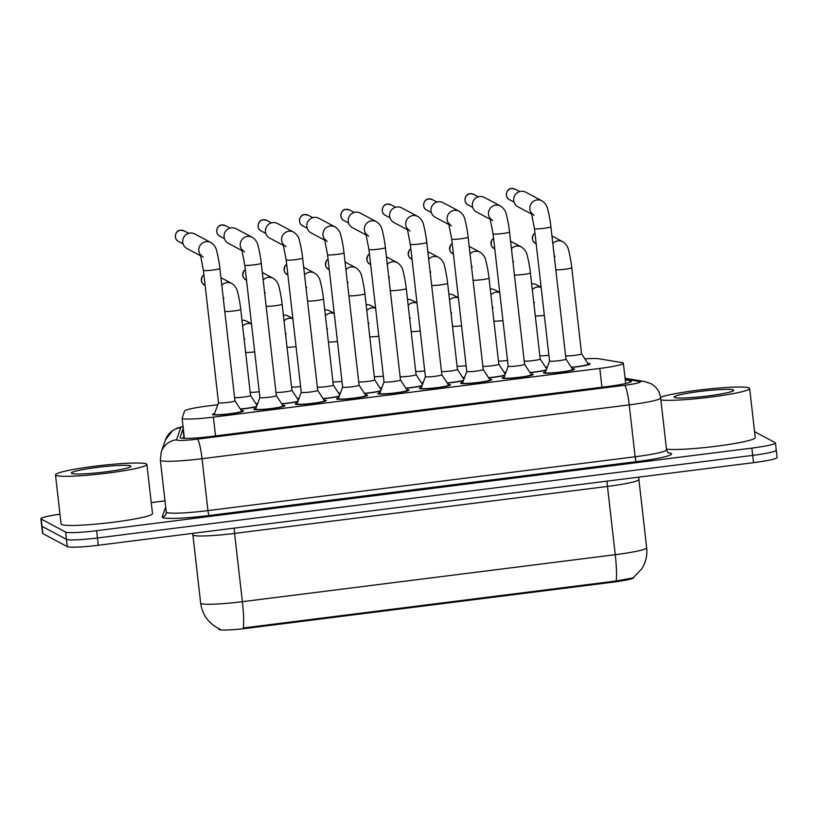 <?xml version="1.0" encoding="UTF-8"?>
<svg xmlns="http://www.w3.org/2000/svg" width="818" height="818" viewBox="0 0 818 818"><rect width="100%" height="100%" fill="white"/><g stroke="black" fill="none" stroke-linecap="round" stroke-linejoin="round"><path stroke-width="1.23" d="M587.876 363.427A15.644 1.421 173.5 0 1 589.982 363.734A15.644 1.421 173.5 0 1 590.136 363.898A15.644 1.421 173.5 0 1 571.424 367.425M365.39 394.828A15.644 1.421 173.5 0 1 367.497 395.135A15.644 1.421 173.5 0 1 367.65 395.298A15.644 1.421 173.5 0 1 353.294 398.356A15.644 1.421 173.5 0 1 336.73 399.01A15.644 1.421 173.5 0 1 336.576 398.836A15.644 1.421 173.5 0 1 338.662 397.875M448.152 384.399A15.644 1.421 173.5 0 1 450.258 384.695A15.644 1.421 173.5 0 1 450.411 384.869A15.644 1.421 173.5 0 1 436.045 387.926A15.644 1.421 173.5 0 1 419.481 388.581A15.644 1.421 173.5 0 1 419.327 388.407A15.644 1.421 173.5 0 1 421.423 387.446M489.532 379.184A15.644 1.421 173.5 0 1 491.638 379.48A15.644 1.421 173.5 0 1 491.792 379.654A15.644 1.421 173.5 0 1 477.426 382.712A15.644 1.421 173.5 0 1 460.861 383.366A15.644 1.421 173.5 0 1 460.708 383.192A15.644 1.421 173.5 0 1 462.804 382.231M530.913 373.969A15.644 1.421 173.5 0 1 533.009 374.266A15.644 1.421 173.5 0 1 533.162 374.439A15.644 1.421 173.5 0 1 518.806 377.497A15.644 1.421 173.5 0 1 502.242 378.151A15.644 1.421 173.5 0 1 502.088 377.977A15.644 1.421 173.5 0 1 504.185 377.016M406.771 389.613A15.644 1.421 173.5 0 1 408.877 389.91A15.644 1.421 173.5 0 1 409.031 390.084A15.644 1.421 173.5 0 1 394.665 393.141A15.644 1.421 173.5 0 1 378.11 393.795A15.644 1.421 173.5 0 1 377.947 393.622A15.644 1.421 173.5 0 1 380.043 392.66M324.02 400.043A15.644 1.421 173.5 0 1 326.116 400.35A15.644 1.421 173.5 0 1 326.27 400.513A15.644 1.421 173.5 0 1 311.914 403.571A15.644 1.421 173.5 0 1 295.349 404.225A15.644 1.421 173.5 0 1 295.196 404.051A15.644 1.421 173.5 0 1 297.292 403.09M282.639 405.258A15.644 1.421 173.5 0 1 284.746 405.564A15.644 1.421 173.5 0 1 284.899 405.728A15.644 1.421 173.5 0 1 270.533 408.785A15.644 1.421 173.5 0 1 253.969 409.44A15.644 1.421 173.5 0 1 253.815 409.266A15.644 1.421 173.5 0 1 255.911 408.305M241.259 410.472A15.644 1.421 173.5 0 1 243.365 410.779A15.644 1.421 173.5 0 1 243.519 410.943A15.644 1.421 173.5 0 1 229.152 414A15.644 1.421 173.5 0 1 212.588 414.654A15.644 1.421 173.5 0 1 212.435 414.491A15.644 1.421 173.5 0 1 214.531 413.519M572.283 368.754A15.644 1.421 173.5 0 1 574.389 369.051A15.644 1.421 173.5 0 1 574.543 369.225A15.644 1.421 173.5 0 1 560.177 372.282A15.644 1.421 173.5 0 1 543.622 372.936A15.644 1.421 173.5 0 1 543.469 372.763A15.644 1.421 173.5 0 1 545.555 371.801M217.772 404.716L208.14 405.922A27.597 2.505 -6.5 0 0 184.592 410.994L182.117 418.09A27.597 2.505 -6.5 0 0 182.107 418.202A27.597 2.505 -6.5 0 0 182.373 418.499A27.597 2.505 -6.5 0 0 213.386 417.129L599.809 368.427A27.597 2.505 -6.5 0 0 623.367 363.243A27.597 2.505 -6.5 0 0 622.017 362.64L598.96 358.765A27.597 2.505 -6.5 0 0 584.901 358.877M218.784 628.561L218.866 629.246A24.837 2.25 -6.5 0 0 219.112 629.523A24.837 2.25 -6.5 0 0 247.026 628.285L612.651 582.201A24.837 2.25 -6.5 0 0 633.858 577.539L633.838 577.344M257.619 403.663A15.644 1.421 173.5 0 1 255.983 403.826M298.989 398.448A15.644 1.421 173.5 0 1 297.363 398.611M381.75 388.018A15.644 1.421 173.5 0 1 380.125 388.182M423.131 382.804A15.644 1.421 173.5 0 1 421.505 382.967M464.512 377.589A15.644 1.421 173.5 0 1 462.876 377.752M505.882 372.374A15.644 1.421 173.5 0 1 504.256 372.538M340.37 393.233A15.644 1.421 173.5 0 1 338.744 393.397M547.262 367.159A15.644 1.421 173.5 0 1 545.637 367.323M546.138 370.217A15.644 1.421 173.5 0 1 530.044 372.64M504.757 375.431A15.644 1.421 173.5 0 1 488.663 377.855M463.377 380.646A15.644 1.421 173.5 0 1 447.282 383.069M422.006 385.861A15.644 1.421 173.5 0 1 405.912 388.284M380.626 391.086A15.644 1.421 173.5 0 1 364.531 393.499M339.245 396.301A15.644 1.421 173.5 0 1 323.151 398.714M297.864 401.515A15.644 1.421 173.5 0 1 281.77 403.939M256.494 406.73A15.644 1.421 173.5 0 1 240.39 409.153M219.807 629.022L217.557 627.938C207.864 622.447 202.23 614.175 200.666 603.111A36.8 3.333 -6.5 0 0 201.023 603.51A36.8 3.333 -6.5 0 0 242.373 601.69A32.199 4.182 82.8 0 1 243.283 627.989L616.159 580.995L633.03 577.917L641.823 568.755C645.831 562.324 647.447 555.33 646.67 547.784L638.889 479.512A36.8 3.333 173.5 0 1 607.467 486.424L234.592 533.418A36.8 3.333 173.5 0 1 193.242 535.238A36.8 3.333 173.5 0 1 192.884 534.839L200.666 603.111M775.996 449.91A27.597 2.505 173.5 0 1 776.272 450.207A27.597 2.505 173.5 0 1 752.703 455.391L97.465 537.978A27.597 2.505 173.5 0 1 66.452 539.348L42.004 526.322A27.597 2.505 173.5 0 1 41.728 526.025A27.597 2.505 173.5 0 0 42.004 526.322L66.452 539.348A27.597 2.505 173.5 0 0 97.465 537.978L752.703 455.391A27.597 2.505 173.5 0 0 776.272 450.207L777.1 457.497A27.597 2.505 173.5 0 1 753.542 462.671L98.293 545.258A27.597 2.505 173.5 0 1 67.28 546.629L42.833 533.602A27.597 2.505 173.5 0 1 42.556 533.305L40.9 518.745A27.597 2.505 173.5 0 1 59.959 514.164M183.304 428.744A27.597 2.505 -6.5 0 0 183.007 429.072L180.103 437.405A27.597 2.505 -6.5 0 0 180.093 437.518A27.597 2.505 -6.5 0 0 180.359 437.814A27.597 2.505 -6.5 0 0 211.371 436.444L607.774 386.485A27.597 2.505 -6.5 0 0 631.332 381.3A27.597 2.505 -6.5 0 0 629.983 380.697L625.269 379.91M754.574 431.659L775.167 442.63A27.597 2.505 173.5 0 1 775.444 442.927A27.597 2.505 173.5 0 1 751.875 448.111L96.626 530.698A27.597 2.505 173.5 0 1 65.624 532.058L41.176 519.041A27.597 2.505 173.5 0 1 40.9 518.745M151.248 502.62L164.98 500.892M183.16 438.295L183.846 436.352A27.597 2.505 173.5 0 1 184.132 436.025M565.974 359.102A8.282 0.746 -6.5 0 1 565.984 359.133A8.282 0.746 -6.5 0 1 558.387 360.748A8.282 0.746 -6.5 0 1 549.614 361.096A8.282 0.746 -6.5 0 1 549.532 361.004A8.282 0.746 -6.5 0 0 549.532 361.004L545.299 372.497A13.804 1.247 -6.5 0 0 545.289 372.558A13.804 1.247 -6.5 0 0 545.432 372.701A13.804 1.247 -6.5 0 0 560.044 372.129A13.804 1.247 -6.5 0 0 572.712 369.429A13.804 1.247 -6.5 0 0 572.692 369.378L565.984 359.112M531.843 214.214L517.999 206.842A8.282 8.18 -62 0 1 520.964 191.34A8.282 8.18 -62 0 1 525.79 192.23L541.925 200.819C545.34 203.13 547.324 206.218 547.886 210.093C547.876 209.561 550.044 218.467 550.903 226.77A8.282 0.746 -6.5 0 0 550.821 226.678M571.312 367.262A13.804 1.247 -6.5 0 0 588.306 364.112A13.804 1.247 -6.5 0 0 588.285 364.051L581.578 353.795A8.282 0.746 -6.5 0 0 581.567 353.775M565.616 355.881A8.282 0.746 -6.5 0 0 574.819 355.329A8.282 0.746 -6.5 0 0 581.578 353.805L571.772 267.69A8.282 0.746 -6.5 0 0 571.69 267.598M545.534 367.159A13.804 1.247 -6.5 0 0 547.324 366.985M539.829 355.769A8.282 0.746 -6.5 0 0 548.878 355.237M531.628 283.815A8.282 8.18 -62 0 1 536.322 284.715L541.127 287.271M508.162 366.188A8.282 0.746 -6.5 0 0 508.152 366.219L503.919 377.711A13.804 1.247 -6.5 0 0 503.919 377.773A13.804 1.247 -6.5 0 0 504.052 377.916A13.804 1.247 -6.5 0 0 518.663 377.343A13.804 1.247 -6.5 0 0 531.342 374.644A13.804 1.247 -6.5 0 0 531.322 374.593L524.604 364.327A8.282 0.746 -6.5 0 1 524.604 364.347L509.532 231.985A8.282 0.746 -6.5 0 1 502.968 233.478A8.282 0.746 -6.5 0 1 493.152 233.948A8.282 0.746 -6.5 0 1 493.07 233.856L508.152 366.219A8.282 0.746 -6.5 0 0 508.234 366.311A8.282 0.746 -6.5 0 0 517.007 365.963A8.282 0.746 -6.5 0 0 524.604 364.347M490.463 219.428L476.628 212.056A8.282 8.18 -62 0 1 479.583 196.555A8.282 8.18 -62 0 1 484.409 197.445L500.544 206.034C503.96 208.345 505.943 211.433 506.516 215.308C506.495 214.776 508.663 223.682 509.532 231.985M483.233 369.562A8.282 0.746 -6.5 0 1 475.626 371.178A8.282 0.746 -6.5 0 1 466.853 371.525A8.282 0.746 -6.5 0 1 466.781 371.433A8.282 0.746 -6.5 0 0 466.781 371.433L462.548 382.926A13.804 1.247 -6.5 0 0 462.538 382.988A13.804 1.247 -6.5 0 0 462.671 383.131A13.804 1.247 -6.5 0 0 477.283 382.558A13.804 1.247 -6.5 0 0 489.962 379.859A13.804 1.247 -6.5 0 0 489.941 379.808L483.223 369.542A8.282 0.746 -6.5 0 1 483.233 369.562L468.152 237.2A8.282 0.746 -6.5 0 0 468.07 237.108M449.082 224.643L435.248 217.271A8.282 8.18 -62 0 1 438.203 201.77A8.282 8.18 -62 0 1 443.029 202.659L459.164 211.248C462.579 213.559 464.573 216.647 465.135 220.523C465.125 219.991 467.282 228.897 468.152 237.2A8.282 0.746 -6.5 0 1 461.587 238.692A8.282 0.746 -6.5 0 1 451.781 239.163A8.282 0.746 -6.5 0 1 451.7 239.071L466.781 371.433M441.843 374.746A8.282 0.746 -6.5 0 1 441.853 374.777A8.282 0.746 -6.5 0 1 434.246 376.403A8.282 0.746 -6.5 0 1 425.483 376.74A8.282 0.746 -6.5 0 1 425.401 376.648A8.282 0.746 -6.5 0 0 425.401 376.648L421.168 388.141A13.804 1.247 -6.5 0 0 421.158 388.202A13.804 1.247 -6.5 0 0 421.29 388.346A13.804 1.247 -6.5 0 0 435.912 387.773A13.804 1.247 -6.5 0 0 448.581 385.074A13.804 1.247 -6.5 0 0 448.561 385.022L441.853 374.756M407.712 229.858L393.867 222.486A8.282 8.18 -62 0 1 396.832 206.985A8.282 8.18 -62 0 1 401.658 207.874L417.793 216.463C421.198 218.774 423.192 221.862 423.755 225.737C423.744 225.206 425.912 234.112 426.771 242.414A8.282 0.746 -6.5 0 0 426.689 242.322M400.472 379.992A8.282 0.746 -6.5 0 1 392.865 381.617A8.282 0.746 -6.5 0 1 384.102 381.955A8.282 0.746 -6.5 0 1 384.02 381.863A8.282 0.746 -6.5 0 0 384.02 381.863L379.787 393.356A13.804 1.247 -6.5 0 0 379.777 393.417A13.804 1.247 -6.5 0 0 379.92 393.56A13.804 1.247 -6.5 0 0 394.532 392.988A13.804 1.247 -6.5 0 0 407.2 390.288A13.804 1.247 -6.5 0 0 407.18 390.237L400.472 379.971A8.282 0.746 -6.5 0 1 400.472 379.992L385.39 247.629A8.282 0.746 -6.5 0 0 385.309 247.537M366.331 235.073L352.486 227.701A8.282 8.18 -62 0 1 355.452 212.199A8.282 8.18 -62 0 1 360.278 213.089L376.413 221.688C379.828 223.989 381.812 227.077 382.374 230.952C382.364 230.42 384.532 239.326 385.39 247.629A8.282 0.746 -6.5 0 1 378.836 249.122A8.282 0.746 -6.5 0 1 369.02 249.592A8.282 0.746 -6.5 0 1 368.938 249.51L384.02 381.863M529.931 372.476A13.804 1.247 -6.5 0 0 546.301 369.787M524.236 361.096A8.282 0.746 -6.5 0 0 533.438 360.544A8.282 0.746 -6.5 0 0 540.207 359.02A8.282 0.746 -6.5 0 0 540.187 358.99L546.639 368.857M488.561 377.691A13.804 1.247 -6.5 0 0 504.921 375.002M482.855 366.311A8.282 0.746 -6.5 0 0 492.058 365.758A8.282 0.746 -6.5 0 0 498.827 364.245A8.282 0.746 -6.5 0 0 498.816 364.204L505.258 374.071M447.18 382.906A13.804 1.247 -6.5 0 0 463.54 380.217M441.485 371.525A8.282 0.746 -6.5 0 0 450.677 370.973A8.282 0.746 -6.5 0 0 457.446 369.46A8.282 0.746 -6.5 0 0 457.436 369.419M504.154 372.374A13.804 1.247 -6.5 0 0 505.953 372.2M498.448 360.983A8.282 0.746 -6.5 0 0 507.497 360.452M490.258 289.03A8.282 8.18 -62 0 1 494.951 289.93L499.757 292.496M146.442 463.959A46.002 4.172 173.5 0 1 146.892 464.45A46.002 4.172 173.5 0 1 104.653 473.458A46.002 4.172 173.5 0 1 55.941 475.37A46.002 4.172 173.5 0 1 55.491 474.869A46.002 4.172 173.5 0 1 97.731 465.871A46.002 4.172 173.5 0 1 146.442 463.959M146.892 464.45L152.496 513.612A46.002 4.172 173.5 0 1 110.256 522.61A46.002 4.172 173.5 0 1 61.544 524.522A46.002 4.172 173.5 0 1 61.084 524.031L55.491 474.869M71.677 473.377A30 2.72 173.5 0 1 71.534 473.285A30 2.72 173.5 0 1 97.587 467.354A30 2.72 173.5 0 1 130.706 465.943A30 2.72 173.5 0 1 130.9 466.526A30 2.72 173.5 0 1 102.097 472.293A30 2.72 173.5 0 1 71.677 473.377M660.545 397.282A46.002 4.172 173.5 0 1 708.01 389.051A46.002 4.172 173.5 0 1 749.196 387.988A46.002 4.172 173.5 0 1 749.656 388.489A46.002 4.172 173.5 0 1 711.926 396.924A46.002 4.172 173.5 0 1 660.872 399.961M749.656 388.489L755.249 437.64A46.002 4.172 173.5 0 1 717.529 446.076A46.002 4.172 173.5 0 1 666.465 449.123M674.441 397.415A30 2.72 173.5 0 1 674.298 397.323A30 2.72 173.5 0 1 700.341 391.382A30 2.72 173.5 0 1 733.46 389.971A30 2.72 173.5 0 1 733.654 390.554A30 2.72 173.5 0 1 704.85 396.321A30 2.72 173.5 0 1 674.441 397.415M405.8 388.121A13.804 1.247 -6.5 0 0 422.16 385.431M400.104 376.74A8.282 0.746 -6.5 0 0 409.297 376.188A8.282 0.746 -6.5 0 0 416.065 374.675A8.282 0.746 -6.5 0 0 416.055 374.634L422.507 384.501M462.773 377.589A13.804 1.247 -6.5 0 0 464.573 377.415M457.078 366.198A8.282 0.746 -6.5 0 0 466.117 365.666M448.877 294.245A8.282 8.18 -62 0 1 453.571 295.145L458.377 297.711M421.393 382.804A13.804 1.247 -6.5 0 0 423.192 382.63M415.697 371.413A8.282 0.746 -6.5 0 0 424.736 370.881M407.497 299.46A8.282 8.18 -62 0 1 412.19 300.359L416.996 302.926M380.012 388.018A13.804 1.247 -6.5 0 0 381.812 387.844M374.317 376.628A8.282 0.746 -6.5 0 0 383.366 376.096M366.116 304.674A8.282 8.18 -62 0 1 370.81 305.574L375.615 308.141M359.092 385.206A8.282 0.746 -6.5 0 1 351.495 386.832A8.282 0.746 -6.5 0 1 342.722 387.17A8.282 0.746 -6.5 0 1 342.64 387.088A8.282 0.746 -6.5 0 0 342.64 387.088L338.407 398.57A13.804 1.247 -6.5 0 0 338.396 398.632A13.804 1.247 -6.5 0 0 338.54 398.785A13.804 1.247 -6.5 0 0 353.151 398.202A13.804 1.247 -6.5 0 0 365.82 395.503A13.804 1.247 -6.5 0 0 365.799 395.452L359.092 385.196A8.282 0.746 -6.5 0 1 359.092 385.206L344.01 252.844A8.282 0.746 -6.5 0 0 343.928 252.762M324.95 240.287L311.116 232.915A8.282 8.18 -62 0 1 314.071 217.414A8.282 8.18 -62 0 1 318.897 218.304L335.032 226.903C338.447 229.204 340.431 232.292 340.994 236.167C340.983 235.635 343.151 244.541 344.01 252.844A8.282 0.746 -6.5 0 1 337.456 254.337A8.282 0.746 -6.5 0 1 327.64 254.807A8.282 0.746 -6.5 0 1 327.558 254.725L342.64 387.088M317.721 390.421A8.282 0.746 -6.5 0 1 310.114 392.047A8.282 0.746 -6.5 0 1 301.341 392.384A8.282 0.746 -6.5 0 1 301.259 392.303A8.282 0.746 -6.5 0 0 301.259 392.303L297.026 403.785A13.804 1.247 -6.5 0 0 297.026 403.847A13.804 1.247 -6.5 0 0 297.159 404A13.804 1.247 -6.5 0 0 311.77 403.427A13.804 1.247 -6.5 0 0 324.449 400.718A13.804 1.247 -6.5 0 0 324.429 400.667L317.711 390.411A8.282 0.746 -6.5 0 1 317.721 390.421L302.64 258.059A8.282 0.746 -6.5 0 0 302.558 257.977M283.57 245.502L269.736 238.13A8.282 8.18 -62 0 1 272.691 222.629A8.282 8.18 -62 0 1 277.517 223.518L293.652 232.118C297.067 234.418 299.051 237.506 299.623 241.382C299.613 240.85 301.77 249.756 302.64 258.059A8.282 0.746 -6.5 0 1 296.075 259.551A8.282 0.746 -6.5 0 1 286.259 260.022A8.282 0.746 -6.5 0 1 286.177 259.94L301.259 392.303M276.341 395.636A8.282 0.746 -6.5 0 1 268.733 397.262A8.282 0.746 -6.5 0 1 259.971 397.599A8.282 0.746 -6.5 0 1 259.889 397.517A8.282 0.746 -6.5 0 0 259.889 397.517L255.656 409A13.804 1.247 -6.5 0 0 255.645 409.061A13.804 1.247 -6.5 0 0 255.778 409.215A13.804 1.247 -6.5 0 0 270.39 408.642A13.804 1.247 -6.5 0 0 283.069 405.943A13.804 1.247 -6.5 0 0 283.048 405.881L276.341 395.626A8.282 0.746 -6.5 0 1 276.341 395.636L261.259 263.273A8.282 0.746 -6.5 0 0 261.177 263.191M242.2 250.717L228.355 243.345A8.282 8.18 -62 0 1 231.31 227.844A8.282 8.18 -62 0 1 236.136 228.733L252.271 237.332C255.686 239.633 257.68 242.721 258.243 246.607C258.232 246.065 260.39 254.971 261.259 263.273A8.282 0.746 -6.5 0 1 254.695 264.766A8.282 0.746 -6.5 0 1 244.889 265.236A8.282 0.746 -6.5 0 1 244.807 265.155L259.889 397.517M234.96 400.851A8.282 0.746 -6.5 0 1 227.353 402.476A8.282 0.746 -6.5 0 1 218.59 402.814A8.282 0.746 -6.5 0 1 218.508 402.732A8.282 0.746 -6.5 0 0 218.508 402.732L214.275 414.215A13.804 1.247 -6.5 0 0 214.265 414.276A13.804 1.247 -6.5 0 0 214.398 414.429A13.804 1.247 -6.5 0 0 229.02 413.857A13.804 1.247 -6.5 0 0 241.688 411.157A13.804 1.247 -6.5 0 0 241.668 411.096L234.96 400.84A8.282 0.746 -6.5 0 1 234.96 400.851L219.878 268.488A8.282 0.746 -6.5 0 0 219.797 268.406M200.819 255.942L186.974 248.56A8.282 8.18 -62 0 1 189.94 233.069A8.282 8.18 -62 0 1 194.766 233.948L210.901 242.547C214.306 244.848 216.3 247.936 216.862 251.821C216.852 251.279 219.019 260.185 219.878 268.488A8.282 0.746 -6.5 0 1 213.324 269.981A8.282 0.746 -6.5 0 1 203.508 270.451A8.282 0.746 -6.5 0 1 203.426 270.369L218.508 402.732M364.419 393.346A13.804 1.247 -6.5 0 0 380.779 390.646M358.724 381.955A8.282 0.746 -6.5 0 0 367.926 381.403A8.282 0.746 -6.5 0 0 374.685 379.889A8.282 0.746 -6.5 0 0 374.675 379.849L381.127 389.716M323.049 398.56A13.804 1.247 -6.5 0 0 339.409 395.861M317.343 387.17A8.282 0.746 -6.5 0 0 326.546 386.617A8.282 0.746 -6.5 0 0 333.315 385.104A8.282 0.746 -6.5 0 0 333.294 385.074L339.746 394.93M281.668 403.775A13.804 1.247 -6.5 0 0 298.028 401.076M275.963 392.384A8.282 0.746 -6.5 0 0 285.165 391.832A8.282 0.746 -6.5 0 0 291.934 390.319A8.282 0.746 -6.5 0 0 291.924 390.288L298.365 400.145M240.287 408.99A13.804 1.247 -6.5 0 0 256.647 406.29M234.592 397.599A8.282 0.746 -6.5 0 0 243.784 397.047A8.282 0.746 -6.5 0 0 250.553 395.534A8.282 0.746 -6.5 0 0 250.543 395.503L256.995 405.36M338.642 393.233A13.804 1.247 -6.5 0 0 340.431 393.059M332.936 381.853A8.282 0.746 -6.5 0 0 341.985 381.311M324.746 309.889A8.282 8.18 -62 0 1 329.439 310.789L334.245 313.355M297.261 398.448A13.804 1.247 -6.5 0 0 299.061 398.274M291.566 387.067A8.282 0.746 -6.5 0 0 300.605 386.525M283.365 315.104A8.282 8.18 -62 0 1 288.059 316.004L292.864 318.57M255.881 403.663A13.804 1.247 -6.5 0 0 257.68 403.489M250.185 392.282A8.282 0.746 -6.5 0 0 259.224 391.75M241.985 320.319A8.282 8.18 -62 0 1 246.678 321.218L251.484 323.785M612.651 582.201L612.559 581.312M247.026 628.285L246.924 627.396M215.533 435.922L213.386 417.129M601.946 387.221L599.809 368.427M607.109 481.127A9.203 1.196 -97.2 0 0 607.467 486.424L615.248 554.696A36.8 3.333 -6.5 0 0 646.67 547.784M616.159 580.995A32.199 4.182 -97.2 0 0 615.248 554.696L242.373 601.69L234.592 533.418A9.203 1.196 -97.2 0 1 234.234 528.131M753.542 462.671L751.875 448.111M98.293 545.258L96.626 530.698M67.28 546.629L65.624 532.058M42.833 533.602L41.176 519.041M183.068 426.699A18.405 1.667 -6.5 0 0 180.758 427.722L176.555 439.777A18.405 1.667 -6.5 0 0 176.729 440.053A18.405 1.667 -6.5 0 0 197.404 439.143L624.574 385.298A18.405 1.667 -6.5 0 0 640.105 381.648A18.405 1.667 -6.5 0 0 639.379 381.444L625.177 379.051M639.379 381.444A18.405 17.475 99.5 0 1 644.502 381.505L650.831 383.611C656.394 386.689 659.666 391.474 660.637 397.967A36.8 3.333 173.5 0 1 629.226 404.879L202.046 458.714A36.8 3.333 173.5 0 1 160.696 460.534A36.8 3.333 173.5 0 1 160.338 460.145L166.248 512.027A36.8 3.333 -6.5 0 0 166.606 512.426A36.8 3.333 -6.5 0 0 207.956 510.606L635.136 456.761A36.8 3.333 -6.5 0 0 666.558 449.859C667.56 452.252 668.326 453.325 668.827 453.07L668.326 452.967M668.234 452.753L669.615 452.988A41.401 3.753 173.5 0 1 636.302 461.659L209.122 515.504A4.601 0.593 82.8 0 1 207.956 510.606L202.046 458.714A18.405 2.393 -97.2 0 0 197.404 439.143M209.122 515.504A41.401 3.753 173.5 0 1 162.608 517.549A41.401 3.753 173.5 0 1 162.22 516.935L165.676 507.017M624.574 385.298A18.405 2.393 -97.2 0 1 629.226 404.879L635.136 456.761A4.601 0.593 82.8 0 0 636.302 461.659M669.615 452.988A4.601 4.366 -80.5 0 1 668.684 453.008M166.248 512.027L166.044 513.898A4.601 4.581 19.2 0 1 162.22 516.935M180.758 427.722A18.405 18.303 -160.8 0 0 165.461 439.869L161.258 451.925L160.338 460.145M176.555 439.777A18.405 18.303 -160.8 0 0 161.258 451.925M183.846 436.352L183.007 429.072M630.146 382.2L629.983 380.697M511.465 188.518A5.982 0.777 82.8 0 1 511.536 188.477C506.414 188.334 504.133 197.353 509.471 199.694A5.982 5.9 -62 0 1 511.608 188.498A5.982 5.9 -62 0 1 515.095 189.132L519.716 191.596M515.095 189.132L511.536 188.477A5.982 0.777 82.8 0 1 511.608 188.498M549.532 361.004L534.451 228.641A8.282 0.746 -6.5 0 0 534.532 228.733A8.282 0.746 -6.5 0 0 544.348 228.263A8.282 0.746 -6.5 0 0 550.903 226.77L565.984 359.133M531.526 213.222A8.282 8.18 -62 0 1 541.925 200.819M534.952 233.058L533.152 234.909L532.375 239.224L533.336 241.463L535.432 243.324A5.982 5.9 -62 0 1 534.962 233.12M555.8 269.756A8.282 0.746 -6.5 0 0 565.207 269.183A8.282 0.746 -6.5 0 0 571.772 267.69C570.903 259.388 568.745 250.482 568.755 251.014C568.193 247.138 566.199 244.05 562.784 241.75L551.956 235.973M552.825 243.57A8.282 8.18 -62 0 1 562.784 241.75M535.289 315.901A8.282 0.746 -6.5 0 0 544.328 315.37M532.303 289.705A8.282 8.18 -62 0 1 541.148 287.394M473.714 194.357L470.156 193.692C465.033 193.549 462.763 202.567 468.09 204.909A5.982 5.9 -62 0 1 470.227 193.713A5.982 5.9 -62 0 1 473.714 194.357L478.336 196.811M490.146 218.437A8.282 8.18 -62 0 1 500.544 206.034M428.714 198.948A5.982 0.777 82.8 0 1 428.775 198.907C423.663 198.764 421.382 207.782 426.72 210.124A5.982 5.9 -62 0 1 428.857 198.927A5.982 5.9 -62 0 1 432.344 199.572L436.955 202.026M432.344 199.572L428.775 198.907A5.982 0.777 82.8 0 1 428.857 198.927M448.765 223.651A8.282 8.18 -62 0 1 459.164 211.248M387.333 204.163A5.982 0.777 82.8 0 1 387.405 204.132C382.282 203.979 380.002 212.997 385.339 215.338A5.982 5.9 -62 0 1 387.476 204.142A5.982 5.9 -62 0 1 390.963 204.786L395.585 207.24M390.963 204.786L387.405 204.132A5.982 0.777 82.8 0 1 387.476 204.142M425.401 376.648L410.319 244.285A8.282 0.746 -6.5 0 0 410.401 244.377A8.282 0.746 -6.5 0 0 420.207 243.907A8.282 0.746 -6.5 0 0 426.771 242.414L441.853 374.777M407.384 228.866A8.282 8.18 -62 0 1 417.793 216.463M349.583 210.001L346.024 209.347C340.901 209.193 338.621 218.212 343.959 220.553A5.982 5.9 -62 0 1 346.096 209.357A5.982 5.9 -62 0 1 349.583 210.001L354.204 212.455M366.014 234.081A8.282 8.18 -62 0 1 376.413 221.688M493.581 238.273L491.771 240.134L490.994 244.439L491.955 246.678L494.052 248.549A5.982 5.9 -62 0 1 493.581 238.335M514.43 274.981A8.282 0.746 -6.5 0 0 523.827 274.398A8.282 0.746 -6.5 0 0 530.391 272.905A8.282 0.746 -6.5 0 0 530.309 272.823M511.444 248.784A8.282 8.18 -62 0 1 521.414 246.964L510.575 241.187M452.201 243.488L450.391 245.349L449.624 249.654L450.575 251.893L452.671 253.764A5.982 5.9 -62 0 1 452.201 243.549M473.049 280.196A8.282 0.746 -6.5 0 0 482.456 279.613A8.282 0.746 -6.5 0 0 489.011 278.12A8.282 0.746 -6.5 0 0 488.929 278.038M470.064 253.999A8.282 8.18 -62 0 1 480.033 252.179L469.195 246.402M410.82 248.703L409.02 250.564L408.243 254.868L409.194 257.108L411.301 258.979A5.982 5.9 -62 0 1 410.83 248.764M431.669 285.41A8.282 0.746 -6.5 0 0 441.076 284.828A8.282 0.746 -6.5 0 0 447.63 283.335A8.282 0.746 -6.5 0 0 447.548 283.253M428.683 259.214A8.282 8.18 -62 0 1 438.652 257.394L427.824 251.617M493.908 321.116A8.282 0.746 -6.5 0 0 502.958 320.584M490.923 294.92A8.282 8.18 -62 0 1 499.767 292.609M369.439 253.917L367.64 255.778L366.863 260.083L367.824 262.322L369.92 264.194A5.982 5.9 -62 0 1 369.45 253.979M390.288 290.625A8.282 0.746 -6.5 0 0 399.695 290.042A8.282 0.746 -6.5 0 0 406.26 288.549A8.282 0.746 -6.5 0 0 406.178 288.468M387.303 264.429A8.282 8.18 -62 0 1 397.272 262.609L386.444 256.832M452.528 326.331A8.282 0.746 -6.5 0 0 461.577 325.799M449.552 300.145A8.282 8.18 -62 0 1 458.387 297.824M411.157 331.546A8.282 0.746 -6.5 0 0 420.196 331.014M408.172 305.359A8.282 8.18 -62 0 1 417.006 303.038M369.777 336.76A8.282 0.746 -6.5 0 0 378.816 336.229M366.791 310.574A8.282 8.18 -62 0 1 375.636 308.253M304.572 214.592A5.982 0.777 82.8 0 1 304.644 214.561C299.521 214.408 297.241 223.426 302.578 225.768A5.982 5.9 -62 0 1 304.715 214.572A5.982 5.9 -62 0 1 308.202 215.216L312.824 217.67M308.202 215.216L304.644 214.561A5.982 0.777 82.8 0 1 304.715 214.572M324.634 239.296A8.282 8.18 -62 0 1 335.032 226.903M266.821 220.431L263.263 219.776C258.151 219.623 255.87 228.641 261.198 230.983A5.982 5.9 -62 0 1 263.345 219.786A5.982 5.9 -62 0 1 266.821 220.431L271.443 222.895M283.253 244.51A8.282 8.18 -62 0 1 293.652 232.118M221.821 225.022A5.982 0.777 82.8 0 1 221.893 224.991C216.77 224.838 214.49 233.856 219.827 236.197A5.982 5.9 -62 0 1 221.964 225.001A5.982 5.9 -62 0 1 225.451 225.645L230.073 228.11M225.451 225.645L221.893 224.991A5.982 0.777 82.8 0 1 221.964 225.001M241.872 249.725A8.282 8.18 -62 0 1 252.271 237.332M180.441 230.236A5.982 0.777 82.8 0 1 180.512 230.206C175.389 230.052 173.109 239.071 178.447 241.412A5.982 5.9 -62 0 1 180.584 230.216A5.982 5.9 -62 0 1 184.07 230.86L188.692 233.324M184.07 230.86L180.512 230.206A5.982 0.777 82.8 0 1 180.584 230.216M200.492 254.94A8.282 8.18 -62 0 1 210.901 242.547M328.059 259.132L326.259 260.993L325.482 265.298L326.443 267.547L328.539 269.408A5.982 5.9 -62 0 1 328.069 259.194M348.908 295.84A8.282 0.746 -6.5 0 0 358.315 295.257A8.282 0.746 -6.5 0 0 364.879 293.764A8.282 0.746 -6.5 0 0 364.797 293.682M345.932 269.643A8.282 8.18 -62 0 1 355.891 267.823L345.063 262.046M286.689 264.347L284.879 266.208L284.112 270.513L285.063 272.762L287.159 274.623A5.982 5.9 -62 0 1 286.689 264.408M307.537 301.055A8.282 0.746 -6.5 0 0 316.934 300.472A8.282 0.746 -6.5 0 0 323.499 298.989A8.282 0.746 -6.5 0 0 323.417 298.897M304.552 274.858A8.282 8.18 -62 0 1 314.521 273.038L303.683 267.261M245.308 269.562L243.498 271.423L242.731 275.727L243.682 277.977L245.778 279.838A5.982 5.9 -62 0 1 245.318 269.633M266.157 306.269A8.282 0.746 -6.5 0 0 275.564 305.687A8.282 0.746 -6.5 0 0 282.118 304.204A8.282 0.746 -6.5 0 0 282.036 304.112M263.171 280.083A8.282 8.18 -62 0 1 273.14 278.253L262.302 272.486M203.927 274.776L202.128 276.637L201.351 280.942L202.302 283.192L204.408 285.053A5.982 5.9 -62 0 1 203.938 274.848M224.776 311.484A8.282 0.746 -6.5 0 0 234.183 310.901A8.282 0.746 -6.5 0 0 240.737 309.419L250.553 395.534M221.79 285.298A8.282 8.18 -62 0 1 231.76 283.468L220.932 277.701M328.396 341.975A8.282 0.746 -6.5 0 0 337.445 341.443M325.411 315.789A8.282 8.18 -62 0 1 334.255 313.468M287.016 347.19A8.282 0.746 -6.5 0 0 296.065 346.658M284.03 321.004A8.282 8.18 -62 0 1 292.875 318.683M245.635 352.405A8.282 0.746 -6.5 0 0 254.684 351.873M242.66 326.218A8.282 8.18 -62 0 1 251.494 323.897M184.398 438.356L182.107 418.202M625.678 383.499L623.367 363.243M638.94 477.119L638.889 479.512M192.588 533.377L192.884 534.839M775.444 442.927L776.272 450.207M660.637 397.967L666.558 449.859M644.502 381.505L625.075 378.243M183.048 426.475L177.066 428.203L172.629 430.524L165.461 439.869M572.712 369.429L572.794 370.094M545.289 372.558L545.371 373.223M534.134 215.441L531.363 212.803L534.451 228.641M509.471 199.694L514.093 202.158M588.306 364.112L588.387 364.767M555.003 256.361L554.226 255.881M535.432 243.324L536.168 243.723M534.481 302.496L533.704 302.026M531.342 374.644L531.414 375.309M503.919 377.773L503.99 378.437M492.763 220.656L489.982 218.017L493.07 233.856M468.09 204.909L472.712 207.373M489.962 379.859L490.033 380.523M462.538 382.988L462.61 383.652M451.383 225.87L448.601 223.232L451.7 239.071M426.72 210.124L431.342 212.588M448.581 385.074L448.653 385.738M421.158 388.202L421.229 388.867M410.002 231.085L407.221 228.447L410.319 244.285M385.339 215.338L389.961 217.803M407.2 390.288L407.282 390.953M379.777 393.417L379.859 394.082M368.621 236.3L365.84 233.662L368.938 249.51M343.959 220.553L348.58 223.017M540.207 359.02L530.391 272.905C529.522 264.603 527.365 255.697 527.375 256.228C526.812 252.353 524.819 249.265 521.414 246.964M513.622 261.576L512.845 261.095M494.052 248.549L494.788 248.938M498.827 364.245L489.011 278.12C488.152 269.817 485.984 260.911 485.994 261.443C485.432 257.568 483.438 254.48 480.033 252.179M472.242 266.791L471.465 266.31M452.671 253.764L453.417 254.153M457.446 369.439L463.888 379.286M457.446 369.46L447.63 283.335C446.771 275.032 444.603 266.126 444.614 266.668C444.051 262.782 442.068 259.695 438.652 257.394M430.861 272.005L430.084 271.535M411.301 258.979L412.037 259.367M493.111 307.711L492.334 307.241M416.065 374.675L406.26 288.549C405.391 280.247 403.223 271.341 403.243 271.883C402.671 267.997 400.687 264.909 397.272 262.609M389.491 277.22L388.714 276.75M369.92 264.194L370.656 264.582M451.73 312.926L450.953 312.456M410.35 318.141L409.573 317.67M368.969 323.355L368.192 322.885M365.82 395.503L365.902 396.168M338.396 398.632L338.478 399.296M327.251 241.514L324.47 238.876L327.558 254.725M302.578 225.768L307.2 228.232M324.449 400.718L324.521 401.382M297.026 403.847L297.098 404.511M285.871 246.729L283.089 244.091L286.177 259.94M261.198 230.983L265.819 233.447M283.069 405.943L283.14 406.597M255.645 409.061L255.717 409.726M244.49 251.944L241.709 249.306L244.807 265.155M219.827 236.197L224.449 238.662M241.688 411.157L241.76 411.812M214.265 414.276L214.347 414.941M203.109 257.159L200.328 254.521L203.426 270.369M178.447 241.412L183.068 243.876M374.685 379.889L364.879 293.764C364.01 285.462 361.853 276.556 361.863 277.097C361.3 273.212 359.306 270.124 355.891 267.823M348.11 282.435L347.333 281.965M328.539 269.408L329.276 269.797M333.315 385.104L323.499 298.989C322.64 290.687 320.472 281.77 320.482 282.312C319.92 278.437 317.926 275.339 314.521 273.038M306.73 287.65L305.952 287.179M287.159 274.623L287.905 275.012M291.934 390.319L282.118 304.204C281.259 295.901 279.091 286.985 279.102 287.527C278.539 283.652 276.556 280.554 273.14 278.253M265.349 292.864L264.572 292.394M245.778 279.838L246.525 280.226M223.979 298.079L223.202 297.609M231.76 283.468C235.175 285.768 237.159 288.866 237.721 292.742C237.711 292.2 239.878 301.116 240.737 309.419M204.408 285.053L205.144 285.441M327.599 328.57L326.811 328.1M286.218 333.795L285.441 333.315M244.838 339.01L244.061 338.529"/></g></svg>
